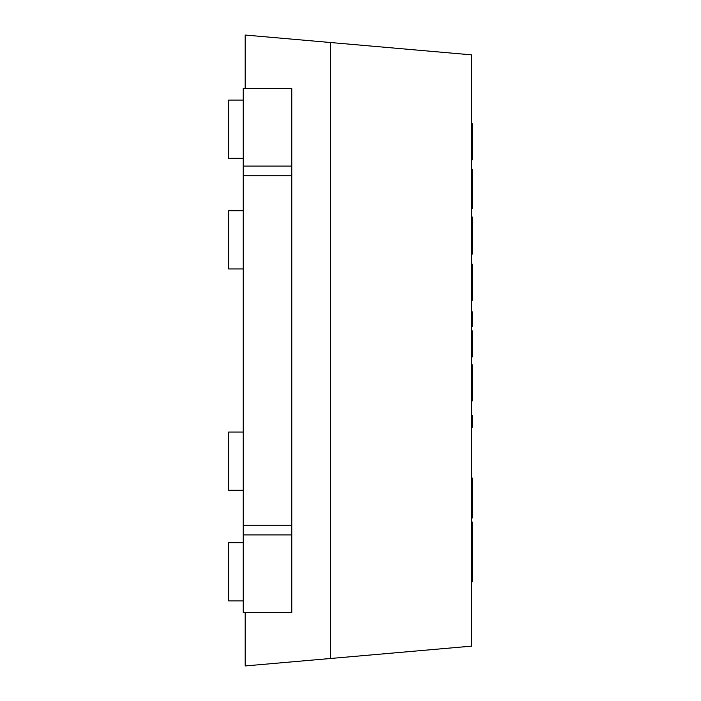 <?xml version="1.0" encoding="UTF-8"?>
<svg xmlns="http://www.w3.org/2000/svg" width="701" height="701" viewBox="0 0 701 701"><rect width="100%" height="100%" fill="white"/><g stroke="black" fill="none" stroke-linecap="round" stroke-linejoin="round"><path stroke-width="1.05" d="M330.6 658.476L330.6 42.524L471.344 54.836L471.344 646.164L245.192 665.95L245.192 612.569M330.6 42.524L245.192 35.05L245.192 88.431M243.247 534.916L291.774 534.916L291.774 612.569L243.247 612.569L243.247 88.431L291.774 88.431L291.774 166.084L243.247 166.084M291.774 534.916L291.774 166.084M243.247 600.915L228.684 600.915L228.684 542.679L243.247 542.679M471.344 169.248L472.316 169.248L471.344 169.283M472.316 169.327L472.316 208.46L471.344 208.46M471.344 217.038L472.316 217.038L472.316 254.069L471.344 254.069L472.316 254.069M471.344 351.026L472.316 351.026L472.316 330.872L471.344 330.872M472.316 351.026L472.316 356.897L471.344 356.897M471.344 148.761L472.316 148.761L472.316 123.77L471.344 123.77M472.316 148.761L472.316 159.863L471.344 159.863M471.344 289.162L472.316 289.162L472.316 264.172L471.344 264.172M472.316 289.162L472.316 300.265L471.344 300.265M471.344 389.8L472.316 389.8L472.316 364.809L471.344 364.809M472.316 389.8L472.316 400.902L471.344 400.902M472.316 545.851L472.316 554.535L471.344 554.535M472.316 554.535L472.316 558.04L471.344 558.04M472.316 558.04L472.316 581.848L471.344 581.848M471.344 493.714L472.316 493.714L472.316 478.073L471.344 478.073M472.316 493.714L472.316 500.172L471.344 500.172M472.316 500.172L472.316 516.567L471.344 516.567M471.344 311.831L472.316 311.831L472.316 326.307L471.344 326.307M471.344 522.061L472.316 522.061L472.316 551.845L471.344 551.845M471.344 427.233L472.316 427.233L472.316 415.281L471.344 415.281M472.316 516.567L472.316 517.995L471.344 517.995M243.247 490.271L228.684 490.271L228.684 432.035L243.247 432.035M243.247 100.085L228.684 100.085L228.684 158.321L243.247 158.321M243.247 210.729L228.684 210.729L228.684 268.965L243.247 268.965M291.774 175.793L243.247 175.793M291.774 525.207L243.247 525.207"/></g></svg>
